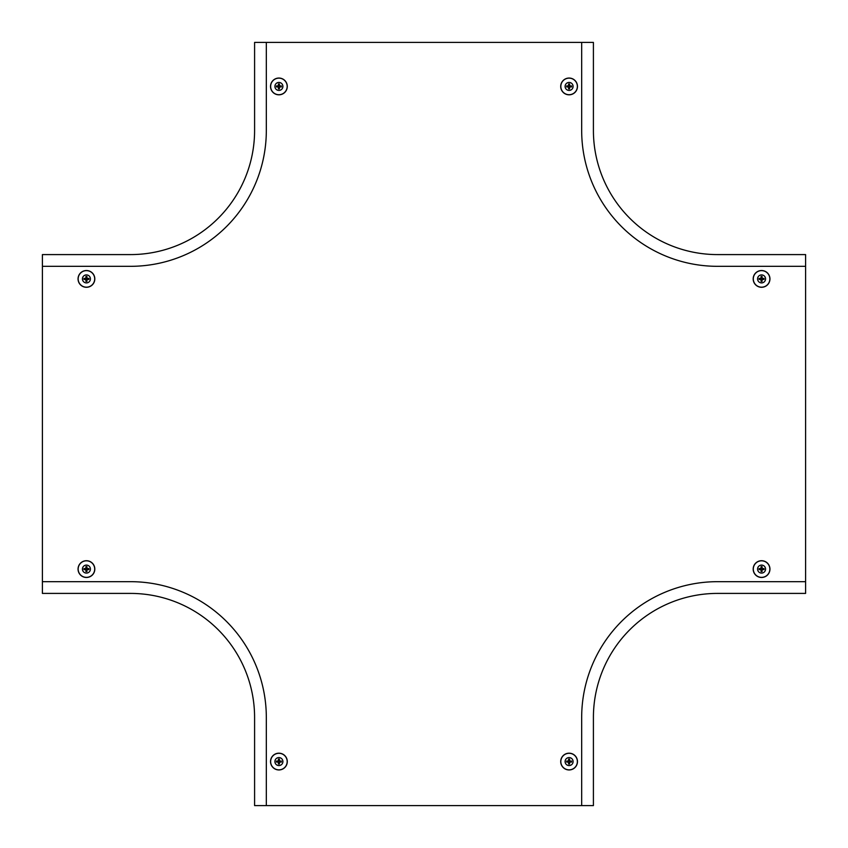 <?xml version="1.0" encoding="UTF-8"?>
<svg xmlns="http://www.w3.org/2000/svg" width="848" height="848" viewBox="0 0 848 848"><rect width="100%" height="100%" fill="white"/><g stroke="black" fill="none" stroke-linecap="round" stroke-linejoin="round"><path stroke-width="1.27" d="M42.4 266.325L42.4 581.675L130.465 581.675A135.871 135.871 0 0 1 266.325 717.535L266.325 805.6L581.675 805.6L581.675 717.535A135.871 135.871 0 0 1 717.535 581.675L805.6 581.675L805.6 266.325L717.535 266.325A135.871 135.871 0 0 1 581.675 130.465L581.675 42.4L266.325 42.4L266.325 130.465A135.871 135.871 0 0 1 130.465 266.325L42.4 266.325L42.4 254.591L130.465 254.591A124.126 124.126 0 0 0 254.591 130.465L254.591 42.4L266.325 42.4M266.325 805.6L254.591 805.6L254.591 717.535A124.126 124.126 0 0 0 130.465 593.409L42.4 593.409L42.4 581.675M805.6 581.675L805.6 593.409L717.535 593.409A124.126 124.126 0 0 0 593.409 717.535L593.409 805.6L581.675 805.6M581.675 42.4L593.409 42.4L593.409 130.465A124.126 124.126 0 0 0 717.535 254.591L805.6 254.591L805.6 266.325M577.477 86.432A8.385 8.385 0 0 1 569.093 94.817A8.385 8.385 0 0 1 560.708 86.432A8.385 8.385 0 0 1 569.093 78.048A8.385 8.385 0 0 1 577.477 86.432M573.089 86.432A3.996 3.996 0 0 1 569.093 90.429A3.996 3.996 0 0 1 565.097 86.432A3.996 3.996 0 0 1 569.093 82.426A3.996 3.996 0 0 1 573.089 86.432M568.255 86.952A0.986 0.986 0 0 1 568.255 85.913M568.573 85.595A0.986 0.986 0 0 1 569.612 85.595M569.93 85.913A0.986 0.986 0 0 1 569.93 86.952M566.634 86.952A2.512 2.512 0 0 1 566.634 85.913L568.573 85.913L568.573 83.973A2.512 2.512 0 0 1 569.612 83.973L569.612 85.913L571.552 85.913A2.512 2.512 0 0 1 571.552 86.952L569.612 86.952L569.612 88.892A2.512 2.512 0 0 1 568.573 88.892L568.573 86.952L566.634 86.952M569.612 87.27A0.986 0.986 0 0 1 568.573 87.27M761.568 270.523A8.385 8.385 0 0 1 769.952 278.907A8.385 8.385 0 0 1 761.568 287.292A8.385 8.385 0 0 1 753.183 278.907A8.385 8.385 0 0 1 761.568 270.523M761.568 274.911A3.996 3.996 0 0 1 765.574 278.907A3.996 3.996 0 0 1 761.568 282.903A3.996 3.996 0 0 1 757.571 278.907A3.996 3.996 0 0 1 761.568 274.911M762.087 279.745A0.986 0.986 0 0 1 761.048 279.745M760.73 279.427A0.986 0.986 0 0 1 760.73 278.388M761.048 278.07A0.986 0.986 0 0 1 762.087 278.07M762.087 281.366A2.512 2.512 0 0 1 761.048 281.366L761.048 279.427L759.108 279.427A2.512 2.512 0 0 1 759.108 278.388L761.048 278.388L761.048 276.448A2.512 2.512 0 0 1 762.087 276.448L762.087 278.388L764.027 278.388A2.512 2.512 0 0 1 764.027 279.427L762.087 279.427L762.087 281.366M762.405 278.388A0.986 0.986 0 0 1 762.405 279.427M761.568 577.477A8.385 8.385 0 0 1 753.183 569.093A8.385 8.385 0 0 1 761.568 560.708A8.385 8.385 0 0 1 769.952 569.093A8.385 8.385 0 0 1 761.568 577.477M761.568 573.089A3.996 3.996 0 0 1 757.571 569.093A3.996 3.996 0 0 1 761.568 565.097A3.996 3.996 0 0 1 765.574 569.093A3.996 3.996 0 0 1 761.568 573.089M761.048 568.255A0.986 0.986 0 0 1 762.087 568.255M762.405 568.573A0.986 0.986 0 0 1 762.405 569.612M762.087 569.93A0.986 0.986 0 0 1 761.048 569.93M761.048 566.634A2.512 2.512 0 0 1 762.087 566.634L762.087 568.573L764.027 568.573A2.512 2.512 0 0 1 764.027 569.612L762.087 569.612L762.087 571.552A2.512 2.512 0 0 1 761.048 571.552L761.048 569.612L759.108 569.612A2.512 2.512 0 0 1 759.108 568.573L761.048 568.573L761.048 566.634M760.73 569.612A0.986 0.986 0 0 1 760.73 568.573M577.477 761.568A8.385 8.385 0 0 1 569.093 769.952A8.385 8.385 0 0 1 560.708 761.568A8.385 8.385 0 0 1 569.093 753.183A8.385 8.385 0 0 1 577.477 761.568M573.089 761.568A3.996 3.996 0 0 1 569.093 765.574A3.996 3.996 0 0 1 565.097 761.568A3.996 3.996 0 0 1 569.093 757.571A3.996 3.996 0 0 1 573.089 761.568M568.255 762.087A0.986 0.986 0 0 1 568.255 761.048M568.573 760.73A0.986 0.986 0 0 1 569.612 760.73M569.93 761.048A0.986 0.986 0 0 1 569.93 762.087M566.634 762.087A2.512 2.512 0 0 1 566.634 761.048L568.573 761.048L568.573 759.108A2.512 2.512 0 0 1 569.612 759.108L569.612 761.048L571.552 761.048A2.512 2.512 0 0 1 571.552 762.087L569.612 762.087L569.612 764.027A2.512 2.512 0 0 1 568.573 764.027L568.573 762.087L566.634 762.087M569.612 762.405A0.986 0.986 0 0 1 568.573 762.405M270.523 86.432A8.385 8.385 0 0 1 278.907 78.048A8.385 8.385 0 0 1 287.292 86.432A8.385 8.385 0 0 1 278.907 94.817A8.385 8.385 0 0 1 270.523 86.432M274.911 86.432A3.996 3.996 0 0 1 278.907 82.426A3.996 3.996 0 0 1 282.903 86.432A3.996 3.996 0 0 1 278.907 90.429A3.996 3.996 0 0 1 274.911 86.432M279.745 85.913A0.986 0.986 0 0 1 279.745 86.952M279.427 87.27A0.986 0.986 0 0 1 278.388 87.27M278.07 86.952A0.986 0.986 0 0 1 278.07 85.913M281.366 85.913A2.512 2.512 0 0 1 281.366 86.952L279.427 86.952L279.427 88.892A2.512 2.512 0 0 1 278.388 88.892L278.388 86.952L276.448 86.952A2.512 2.512 0 0 1 276.448 85.913L278.388 85.913L278.388 83.973A2.512 2.512 0 0 1 279.427 83.973L279.427 85.913L281.366 85.913M278.388 85.595A0.986 0.986 0 0 1 279.427 85.595M86.432 270.523A8.385 8.385 0 0 1 94.817 278.907A8.385 8.385 0 0 1 86.432 287.292A8.385 8.385 0 0 1 78.048 278.907A8.385 8.385 0 0 1 86.432 270.523M86.432 274.911A3.996 3.996 0 0 1 90.429 278.907A3.996 3.996 0 0 1 86.432 282.903A3.996 3.996 0 0 1 82.426 278.907A3.996 3.996 0 0 1 86.432 274.911M86.952 279.745A0.986 0.986 0 0 1 85.913 279.745M85.595 279.427A0.986 0.986 0 0 1 85.595 278.388M85.913 278.07A0.986 0.986 0 0 1 86.952 278.07M86.952 281.366A2.512 2.512 0 0 1 85.913 281.366L85.913 279.427L83.973 279.427A2.512 2.512 0 0 1 83.973 278.388L85.913 278.388L85.913 276.448A2.512 2.512 0 0 1 86.952 276.448L86.952 278.388L88.892 278.388A2.512 2.512 0 0 1 88.892 279.427L86.952 279.427L86.952 281.366M87.27 278.388A0.986 0.986 0 0 1 87.27 279.427M86.432 577.477A8.385 8.385 0 0 1 78.048 569.093A8.385 8.385 0 0 1 86.432 560.708A8.385 8.385 0 0 1 94.817 569.093A8.385 8.385 0 0 1 86.432 577.477M86.432 573.089A3.996 3.996 0 0 1 82.426 569.093A3.996 3.996 0 0 1 86.432 565.097A3.996 3.996 0 0 1 90.429 569.093A3.996 3.996 0 0 1 86.432 573.089M85.913 568.255A0.986 0.986 0 0 1 86.952 568.255M87.27 568.573A0.986 0.986 0 0 1 87.27 569.612M86.952 569.93A0.986 0.986 0 0 1 85.913 569.93M85.913 566.634A2.512 2.512 0 0 1 86.952 566.634L86.952 568.573L88.892 568.573A2.512 2.512 0 0 1 88.892 569.612L86.952 569.612L86.952 571.552A2.512 2.512 0 0 1 85.913 571.552L85.913 569.612L83.973 569.612A2.512 2.512 0 0 1 83.973 568.573L85.913 568.573L85.913 566.634M85.595 569.612A0.986 0.986 0 0 1 85.595 568.573M270.523 761.568A8.385 8.385 0 0 1 278.907 753.183A8.385 8.385 0 0 1 287.292 761.568A8.385 8.385 0 0 1 278.907 769.952A8.385 8.385 0 0 1 270.523 761.568M274.911 761.568A3.996 3.996 0 0 1 278.907 757.571A3.996 3.996 0 0 1 282.903 761.568A3.996 3.996 0 0 1 278.907 765.574A3.996 3.996 0 0 1 274.911 761.568M279.745 761.048A0.986 0.986 0 0 1 279.745 762.087M279.427 762.405A0.986 0.986 0 0 1 278.388 762.405M278.07 762.087A0.986 0.986 0 0 1 278.07 761.048M281.366 761.048A2.512 2.512 0 0 1 281.366 762.087L279.427 762.087L279.427 764.027A2.512 2.512 0 0 1 278.388 764.027L278.388 762.087L276.448 762.087A2.512 2.512 0 0 1 276.448 761.048L278.388 761.048L278.388 759.108A2.512 2.512 0 0 1 279.427 759.108L279.427 761.048L281.366 761.048M278.388 760.73A0.986 0.986 0 0 1 279.427 760.73M577.456 86.432A8.363 8.363 0 0 1 569.093 94.796A8.363 8.363 0 0 1 560.729 86.432A8.363 8.363 0 0 1 569.093 78.069A8.363 8.363 0 0 1 577.456 86.432M577.361 86.432A8.268 8.268 0 0 1 569.093 94.7A8.268 8.268 0 0 1 560.825 86.432A8.268 8.268 0 0 1 569.093 78.154A8.268 8.268 0 0 1 577.361 86.432M761.568 270.544A8.363 8.363 0 0 1 769.931 278.907A8.363 8.363 0 0 1 761.568 287.271A8.363 8.363 0 0 1 753.204 278.907A8.363 8.363 0 0 1 761.568 270.544M761.568 270.639A8.268 8.268 0 0 1 769.846 278.907A8.268 8.268 0 0 1 761.568 287.175A8.268 8.268 0 0 1 753.3 278.907A8.268 8.268 0 0 1 761.568 270.639M761.568 577.456A8.363 8.363 0 0 1 753.204 569.093A8.363 8.363 0 0 1 761.568 560.729A8.363 8.363 0 0 1 769.931 569.093A8.363 8.363 0 0 1 761.568 577.456M761.568 577.361A8.268 8.268 0 0 1 753.3 569.093A8.268 8.268 0 0 1 761.568 560.825A8.268 8.268 0 0 1 769.846 569.093A8.268 8.268 0 0 1 761.568 577.361M577.456 761.568A8.363 8.363 0 0 1 569.093 769.931A8.363 8.363 0 0 1 560.729 761.568A8.363 8.363 0 0 1 569.093 753.204A8.363 8.363 0 0 1 577.456 761.568M577.361 761.568A8.268 8.268 0 0 1 569.093 769.846A8.268 8.268 0 0 1 560.825 761.568A8.268 8.268 0 0 1 569.093 753.3A8.268 8.268 0 0 1 577.361 761.568M270.544 86.432A8.363 8.363 0 0 1 278.907 78.069A8.363 8.363 0 0 1 287.271 86.432A8.363 8.363 0 0 1 278.907 94.796A8.363 8.363 0 0 1 270.544 86.432M270.639 86.432A8.268 8.268 0 0 1 278.907 78.154A8.268 8.268 0 0 1 287.175 86.432A8.268 8.268 0 0 1 278.907 94.7A8.268 8.268 0 0 1 270.639 86.432M86.432 270.544A8.363 8.363 0 0 1 94.796 278.907A8.363 8.363 0 0 1 86.432 287.271A8.363 8.363 0 0 1 78.069 278.907A8.363 8.363 0 0 1 86.432 270.544M86.432 270.639A8.268 8.268 0 0 1 94.7 278.907A8.268 8.268 0 0 1 86.432 287.175A8.268 8.268 0 0 1 78.154 278.907A8.268 8.268 0 0 1 86.432 270.639M86.432 577.456A8.363 8.363 0 0 1 78.069 569.093A8.363 8.363 0 0 1 86.432 560.729A8.363 8.363 0 0 1 94.796 569.093A8.363 8.363 0 0 1 86.432 577.456M86.432 577.361A8.268 8.268 0 0 1 78.154 569.093A8.268 8.268 0 0 1 86.432 560.825A8.268 8.268 0 0 1 94.7 569.093A8.268 8.268 0 0 1 86.432 577.361M270.544 761.568A8.363 8.363 0 0 1 278.907 753.204A8.363 8.363 0 0 1 287.271 761.568A8.363 8.363 0 0 1 278.907 769.931A8.363 8.363 0 0 1 270.544 761.568M270.639 761.568A8.268 8.268 0 0 1 278.907 753.3A8.268 8.268 0 0 1 287.175 761.568A8.268 8.268 0 0 1 278.907 769.846A8.268 8.268 0 0 1 270.639 761.568"/></g></svg>
